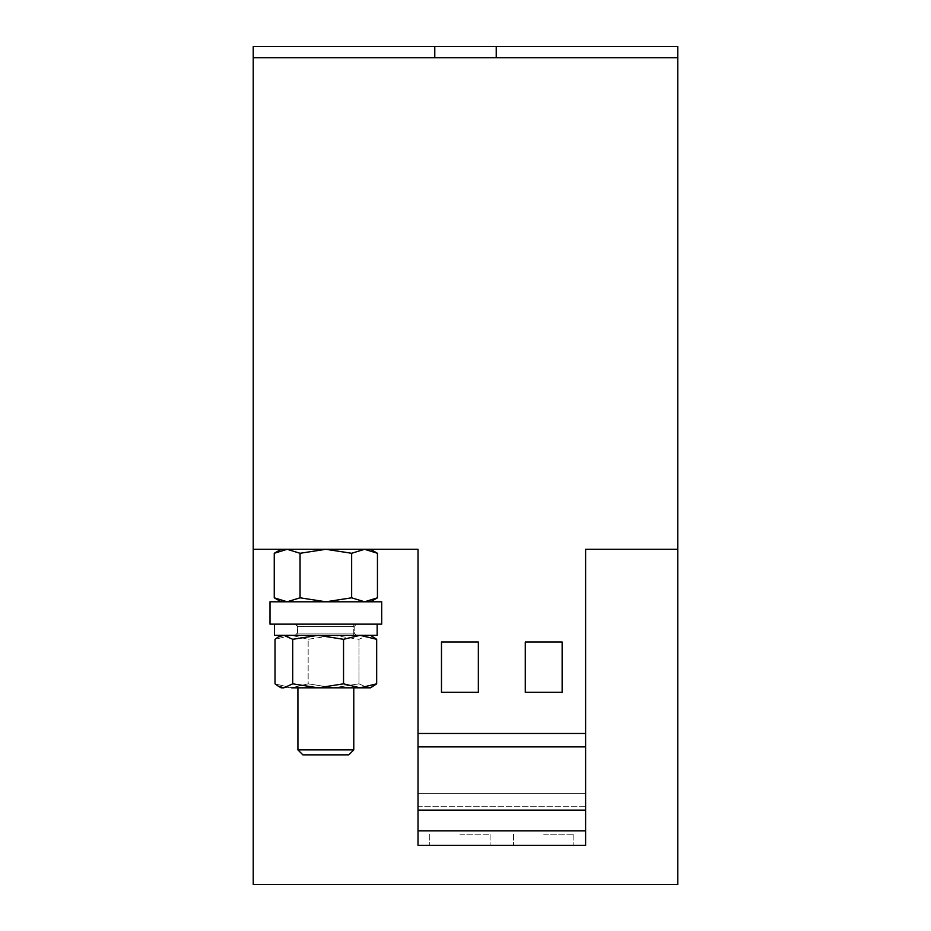<?xml version="1.0" encoding="UTF-8"?>
<svg xmlns="http://www.w3.org/2000/svg" width="931" height="931" viewBox="0 0 931 931"><rect width="100%" height="100%" fill="white"/><g stroke="black" fill="none" stroke-linecap="round" stroke-linejoin="round"><path stroke-width="0.7" stroke-dasharray="4.66 3.49" d="M543.704 845.348L573.868 845.348L543.704 845.348M543.704 834.176L573.868 834.176L543.704 834.176M459.914 845.348L490.078 845.348L459.914 845.348M459.914 834.176L490.078 834.176L459.914 834.176M297.92 749.886L302.889 754.855L348.811 754.855L302.889 754.855L348.811 754.855L353.78 749.886L297.92 749.886L353.78 749.886L297.92 749.886L297.92 687.823L353.78 687.823L297.92 687.823M311.699 635.314L353.78 635.314L311.699 635.314M311.699 624.142L353.78 624.142L311.699 624.142M269.99 612.97L269.99 624.142L381.71 624.142L269.99 624.142L381.71 624.142L381.71 601.798L269.99 601.798L269.99 612.97M377.451 553.282L364.556 549.29L377.451 553.282L364.556 549.29L351.65 553.282L364.556 549.29L351.65 553.282L325.85 549.29L364.556 549.29L287.144 549.29L370.538 549.29L364.556 549.29L370.538 549.29L377.451 553.282L377.451 597.807L364.556 601.798L377.451 597.807L364.556 601.798L351.65 597.807L325.85 601.798L300.05 597.807L287.144 601.798L274.249 597.807L287.144 601.798L300.05 597.807L287.144 601.798L281.162 601.798L287.144 601.798L274.249 597.807L274.249 553.282L287.144 549.29L281.162 549.29L325.85 549.29L300.05 553.282L300.05 597.807L300.05 553.282L287.144 549.29L274.249 553.282L287.144 549.29L300.05 553.282L300.05 597.807L325.85 601.798L364.556 601.798L281.162 601.798L325.85 601.798L300.05 597.807M585.599 830.824L585.599 549.29L677.768 549.29L677.768 884.45L253.232 884.45L253.232 549.29L418.019 549.29L418.019 793.41L585.599 793.41L418.019 793.41L418.019 806.246L585.599 806.246L585.599 845.348L418.019 845.348L585.599 845.348L418.019 845.348L418.019 830.824L585.599 830.824L418.019 830.824L418.019 810.11L585.599 810.11L418.019 810.11L418.019 549.29L418.019 845.348L418.019 806.246L585.599 806.246L585.599 845.348L585.599 830.824L418.019 830.824M253.232 549.29L418.019 549.29L253.232 549.29L253.232 57.722L434.777 57.722L434.777 46.55L434.777 57.722L677.768 57.722L677.768 46.55L496.223 46.55L496.223 57.722L496.223 46.55L434.777 46.55L434.777 57.722M677.768 549.29L585.599 549.29L677.768 549.29L677.768 57.722L253.232 57.722L253.232 46.55L434.777 46.55M585.599 549.29L585.599 806.246L585.599 549.29M274.249 553.282L281.162 549.29L287.144 549.29L300.05 553.282L325.85 549.29L300.05 553.282M253.232 57.722L677.768 57.722M496.223 46.55L496.223 57.722M585.599 810.11L418.019 810.11M585.599 746.883L418.019 746.883M585.599 733.477L418.019 733.477M478.348 692.292L441.48 692.292L441.48 642.018L478.348 642.018L478.348 692.292L441.48 692.292L441.48 642.018L478.348 642.018L478.348 692.292L478.348 642.018L441.48 642.018L441.48 692.292L478.348 692.292M562.138 692.292L525.27 692.292L525.27 642.018L562.138 642.018L562.138 692.292L525.27 692.292L525.27 642.018L562.138 642.018L562.138 692.292L562.138 642.018L525.27 642.018L525.27 692.292L562.138 692.292M292.718 683.831L318.123 687.823L343.539 683.831L343.539 639.306L360.111 635.314L376.671 639.306L373.424 636.979L367.826 635.314L358.982 639.306L333.577 635.314L308.161 639.306L308.161 683.831L291.589 687.823L275.029 683.831L278.276 686.159L283.874 687.823L292.718 683.831L292.718 639.306L283.874 635.314L281.162 635.314L291.589 635.314L275.029 639.306L275.029 683.831L291.589 687.823L281.162 687.823L283.874 687.823L281.162 687.823L278.276 686.159M370.538 635.314L373.424 636.979L367.826 635.314L358.982 639.306L333.577 635.314L308.161 639.306L291.589 635.314L377.16 635.314L377.16 624.142L274.459 624.142L377.16 624.142L295.127 624.142L377.16 624.142L377.16 635.314L274.459 635.314L377.16 635.314L295.127 635.314L356.445 635.314L354.199 633.08L354.199 626.377L356.445 624.142L354.199 626.377L354.199 633.08L356.445 635.314L377.16 635.314L377.16 624.142L274.459 624.142L377.16 624.142M275.029 639.306L278.276 636.979L283.874 635.314L281.162 635.314L291.589 635.314L275.029 639.306M343.539 639.306L318.123 635.314L292.718 639.306M343.539 683.831L360.111 687.823L376.671 683.831L373.424 686.159L367.826 687.823L358.982 683.831L333.577 687.823L308.161 683.831L291.589 687.823L333.577 687.823L308.161 683.831L308.161 639.306L291.589 635.314L370.445 635.314L283.874 635.314L377.16 635.314L274.459 635.314L274.459 624.142M376.671 639.306L376.671 683.831M283.874 687.823L370.538 687.823L367.826 687.823L358.982 683.831L358.982 639.306L358.982 683.831L333.577 687.823L291.589 687.823M367.826 687.823L333.577 687.823L367.826 687.823L373.424 686.159L370.538 687.823L367.826 687.823M351.65 553.282L351.65 597.807L364.556 601.798L370.538 601.798L364.556 601.798L351.65 597.807L325.85 601.798L364.556 601.798L287.144 601.798L325.85 601.798L351.65 597.807L351.65 553.282L325.85 549.29L351.65 553.282L351.65 597.807M269.99 601.798L381.71 601.798L269.99 601.798M356.445 635.314L295.127 635.314L356.445 635.314L354.199 633.08L354.199 626.377L356.445 624.142L354.199 626.377L354.199 633.08L356.445 635.314M364.556 601.798L370.538 601.798L364.556 601.798M354.199 626.377L297.361 626.377L354.199 626.377M354.199 633.08L297.361 633.08L354.199 633.08M573.868 834.176L573.868 845.348L573.868 834.176M490.078 834.176L490.078 845.348L490.078 834.176M513.54 834.176L513.54 845.348L513.54 834.176M429.75 834.176L429.75 845.348L429.75 834.176M297.92 635.314L297.92 624.142L297.92 635.314M281.162 635.314L278.276 636.979M370.538 601.798L377.451 597.807M281.162 601.798L274.249 597.807M297.361 626.377L295.127 624.142L297.361 626.377L297.361 633.08L295.127 635.314L297.361 633.08L297.361 626.377M353.78 635.314L353.78 624.142L353.78 635.314M353.78 749.886L353.78 687.823"/><path stroke-width="1.4" d="M353.78 749.886L348.811 754.855L302.889 754.855L297.92 749.886L353.78 749.886L353.78 687.823M269.99 612.97L269.99 624.142L381.71 624.142L381.71 601.798L269.99 601.798L269.99 612.97M585.599 549.29L677.768 549.29L677.768 884.45L253.232 884.45L253.232 549.29L418.019 549.29L418.019 733.477L585.599 733.477L585.599 549.29M434.777 57.722L253.232 57.722L253.232 46.55L434.777 46.55L434.777 57.722L677.768 57.722L677.768 549.29M434.777 46.55L677.768 46.55L677.768 57.722M274.249 553.282L287.144 549.29L281.162 549.29L274.249 553.282L274.249 597.807L287.144 601.798L300.05 597.807L300.05 553.282L287.144 549.29L325.85 549.29L300.05 553.282M351.65 553.282L364.556 549.29L377.451 553.282L370.538 549.29L325.85 549.29L351.65 553.282L351.65 597.807L325.85 601.798L300.05 597.807M253.232 57.722L253.232 549.29M496.223 46.55L496.223 57.722M585.599 830.824L418.019 830.824L418.019 845.348L585.599 845.348L585.599 733.477M418.019 830.824L418.019 810.11L585.599 810.11M418.019 810.11L418.019 746.883L585.599 746.883M418.019 746.883L418.019 733.477M441.48 692.292L478.348 692.292L478.348 642.018L441.48 642.018L441.48 692.292M525.27 692.292L562.138 692.292L562.138 642.018L525.27 642.018L525.27 692.292M275.029 639.306L275.029 683.831L278.276 686.159L283.874 687.823L292.718 683.831L292.718 639.306L283.874 635.314L278.276 636.979L275.029 639.306M292.718 639.306L318.123 635.314L343.539 639.306L343.539 683.831L318.123 687.823L292.718 683.831M343.539 683.831L360.111 687.823L376.671 683.831L370.538 687.823L291.589 687.823M343.539 639.306L360.111 635.314L376.671 639.306L376.671 683.831M376.671 639.306L370.538 635.314M278.276 686.159L281.162 687.823L283.874 687.823M351.65 597.807L364.556 601.798L377.451 597.807L377.451 553.282M377.16 624.142L377.16 635.314L274.459 635.314L274.459 624.142M297.92 749.886L297.92 687.823M281.162 635.314L278.276 636.979M370.538 601.798L377.451 597.807M281.162 601.798L274.249 597.807"/></g></svg>
